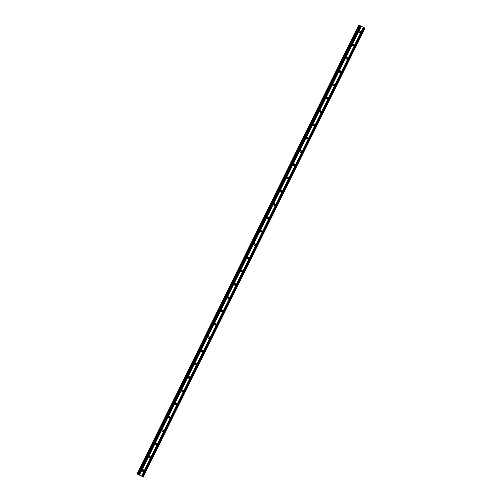 <?xml version="1.0" encoding="UTF-8"?>
<svg xmlns="http://www.w3.org/2000/svg" width="502" height="502" viewBox="0 0 502 502"><rect width="100%" height="100%" fill="white"/><g stroke="black" fill="none" stroke-linecap="round" stroke-linejoin="round"><path stroke-width="0.75" d="M142.298 470.186A0.835 0.816 -71.7 0 1 143.29 469.759A0.835 0.816 -71.7 0 1 143.76 470.92A0.835 0.816 -71.7 0 1 142.769 471.347A0.835 0.816 -71.7 0 1 142.298 470.186M142.982 469.721A0.835 0.816 -71.7 0 1 142.499 471.196M148.868 456.889A0.835 0.816 -71.7 0 1 149.86 456.462A0.835 0.816 -71.7 0 1 150.33 457.623A0.835 0.816 -71.7 0 1 149.339 458.044A0.835 0.816 -71.7 0 1 148.868 456.889M149.558 456.425A0.835 0.816 -71.7 0 1 149.069 457.899M155.444 443.592A0.835 0.816 -71.7 0 1 156.436 443.166A0.835 0.816 -71.7 0 1 156.9 444.326A0.835 0.816 -71.7 0 1 155.909 444.747A0.835 0.816 -71.7 0 1 155.444 443.592M156.128 443.128A0.835 0.816 -71.7 0 1 155.639 444.596M162.014 430.296A0.835 0.816 -71.7 0 1 163.006 429.869A0.835 0.816 -71.7 0 1 163.47 431.03A0.835 0.816 -71.7 0 1 162.479 431.45A0.835 0.816 -71.7 0 1 162.014 430.296M162.698 429.831A0.835 0.816 -71.7 0 1 162.215 431.3M168.584 416.999A0.835 0.816 -71.7 0 1 169.576 416.572A0.835 0.816 -71.7 0 1 170.046 417.727A0.835 0.816 -71.7 0 1 169.055 418.153A0.835 0.816 -71.7 0 1 168.584 416.999M169.274 416.534A0.835 0.816 -71.7 0 1 168.785 418.003M175.154 403.702A0.835 0.816 -71.7 0 1 176.146 403.275A0.835 0.816 -71.7 0 1 176.616 404.43A0.835 0.816 -71.7 0 1 175.625 404.857A0.835 0.816 -71.7 0 1 175.154 403.702M175.844 403.238A0.835 0.816 -71.7 0 1 175.355 404.706M181.73 390.405A0.835 0.816 -71.7 0 1 182.722 389.979A0.835 0.816 -71.7 0 1 183.186 391.133A0.835 0.816 -71.7 0 1 182.195 391.56A0.835 0.816 -71.7 0 1 181.73 390.405M182.414 389.941A0.835 0.816 -71.7 0 1 181.931 391.409M188.3 377.109A0.835 0.816 -71.7 0 1 189.292 376.682A0.835 0.816 -71.7 0 1 189.762 377.837A0.835 0.816 -71.7 0 1 188.771 378.263A0.835 0.816 -71.7 0 1 188.3 377.109M188.984 376.644A0.835 0.816 -71.7 0 1 188.501 378.113M194.87 363.812A0.835 0.816 -71.7 0 1 195.862 363.385A0.835 0.816 -71.7 0 1 196.332 364.54A0.835 0.816 -71.7 0 1 195.341 364.967A0.835 0.816 -71.7 0 1 194.87 363.812M195.56 363.348A0.835 0.816 -71.7 0 1 195.071 364.816M201.446 350.515A0.835 0.816 -71.7 0 1 202.438 350.089A0.835 0.816 -71.7 0 1 202.902 351.243A0.835 0.816 -71.7 0 1 201.911 351.67A0.835 0.816 -71.7 0 1 201.446 350.515M202.13 350.051A0.835 0.816 -71.7 0 1 201.641 351.519M208.016 337.218A0.835 0.816 -71.7 0 1 209.008 336.792A0.835 0.816 -71.7 0 1 209.472 337.946A0.835 0.816 -71.7 0 1 208.481 338.373A0.835 0.816 -71.7 0 1 208.016 337.218M208.7 336.754A0.835 0.816 -71.7 0 1 208.217 338.222M214.586 323.922A0.835 0.816 -71.7 0 1 215.578 323.495A0.835 0.816 -71.7 0 1 216.048 324.65A0.835 0.816 -71.7 0 1 215.057 325.076A0.835 0.816 -71.7 0 1 214.586 323.922M215.276 323.451A0.835 0.816 -71.7 0 1 214.787 324.926M221.156 310.625A0.835 0.816 -71.7 0 1 222.148 310.198A0.835 0.816 -71.7 0 1 222.618 311.353A0.835 0.816 -71.7 0 1 221.627 311.78A0.835 0.816 -71.7 0 1 221.156 310.625M221.846 310.154A0.835 0.816 -71.7 0 1 221.357 311.629M227.732 297.322A0.835 0.816 -71.7 0 1 228.724 296.902A0.835 0.816 -71.7 0 1 229.188 298.056A0.835 0.816 -71.7 0 1 228.197 298.483A0.835 0.816 -71.7 0 1 227.732 297.322M228.416 296.858A0.835 0.816 -71.7 0 1 227.933 298.332M234.302 284.025A0.835 0.816 -71.7 0 1 235.294 283.605A0.835 0.816 -71.7 0 1 235.764 284.76A0.835 0.816 -71.7 0 1 234.773 285.186A0.835 0.816 -71.7 0 1 234.302 284.025M234.986 283.561A0.835 0.816 -71.7 0 1 234.503 285.036M240.872 270.729A0.835 0.816 -71.7 0 1 241.864 270.308A0.835 0.816 -71.7 0 1 242.334 271.463A0.835 0.816 -71.7 0 1 241.343 271.889A0.835 0.816 -71.7 0 1 240.872 270.729M241.562 270.264A0.835 0.816 -71.7 0 1 241.073 271.739M247.448 257.432A0.835 0.816 -71.7 0 1 248.44 257.005A0.835 0.816 -71.7 0 1 248.904 258.166A0.835 0.816 -71.7 0 1 247.913 258.593A0.835 0.816 -71.7 0 1 247.448 257.432M248.132 256.968A0.835 0.816 -71.7 0 1 247.649 258.442M254.018 244.135A0.835 0.816 -71.7 0 1 255.01 243.708A0.835 0.816 -71.7 0 1 255.474 244.869A0.835 0.816 -71.7 0 1 254.483 245.296A0.835 0.816 -71.7 0 1 254.018 244.135M254.702 243.671A0.835 0.816 -71.7 0 1 254.219 245.145M260.588 230.838A0.835 0.816 -71.7 0 1 261.58 230.412A0.835 0.816 -71.7 0 1 262.05 231.573A0.835 0.816 -71.7 0 1 261.059 231.999A0.835 0.816 -71.7 0 1 260.588 230.838M261.278 230.374A0.835 0.816 -71.7 0 1 260.789 231.849M267.158 217.542A0.835 0.816 -71.7 0 1 268.15 217.115A0.835 0.816 -71.7 0 1 268.62 218.276A0.835 0.816 -71.7 0 1 267.629 218.703A0.835 0.816 -71.7 0 1 267.158 217.542M267.848 217.077A0.835 0.816 -71.7 0 1 267.359 218.552M273.734 204.245A0.835 0.816 -71.7 0 1 274.726 203.818A0.835 0.816 -71.7 0 1 275.19 204.979A0.835 0.816 -71.7 0 1 274.199 205.406A0.835 0.816 -71.7 0 1 273.734 204.245M274.418 203.781A0.835 0.816 -71.7 0 1 273.935 205.255M280.304 190.948A0.835 0.816 -71.7 0 1 281.296 190.522A0.835 0.816 -71.7 0 1 281.766 191.682A0.835 0.816 -71.7 0 1 280.775 192.109A0.835 0.816 -71.7 0 1 280.304 190.948M280.994 190.484A0.835 0.816 -71.7 0 1 280.505 191.959M286.874 177.652A0.835 0.816 -71.7 0 1 287.866 177.225A0.835 0.816 -71.7 0 1 288.336 178.386A0.835 0.816 -71.7 0 1 287.345 178.812A0.835 0.816 -71.7 0 1 286.874 177.652M287.564 177.187A0.835 0.816 -71.7 0 1 287.075 178.662M293.45 164.355A0.835 0.816 -71.7 0 1 294.442 163.928A0.835 0.816 -71.7 0 1 294.906 165.089A0.835 0.816 -71.7 0 1 293.915 165.516A0.835 0.816 -71.7 0 1 293.45 164.355M294.134 163.89A0.835 0.816 -71.7 0 1 293.651 165.365M300.02 151.058A0.835 0.816 -71.7 0 1 301.012 150.631A0.835 0.816 -71.7 0 1 301.476 151.792A0.835 0.816 -71.7 0 1 300.485 152.219A0.835 0.816 -71.7 0 1 300.02 151.058M300.704 150.594A0.835 0.816 -71.7 0 1 300.221 152.068M306.59 137.761A0.835 0.816 -71.7 0 1 307.582 137.335A0.835 0.816 -71.7 0 1 308.052 138.496A0.835 0.816 -71.7 0 1 307.061 138.922A0.835 0.816 -71.7 0 1 306.59 137.761M307.28 137.297A0.835 0.816 -71.7 0 1 306.791 138.772M313.16 124.465A0.835 0.816 -71.7 0 1 314.152 124.038A0.835 0.816 -71.7 0 1 314.622 125.199A0.835 0.816 -71.7 0 1 313.631 125.625A0.835 0.816 -71.7 0 1 313.16 124.465M313.85 124A0.835 0.816 -71.7 0 1 313.361 125.475M319.736 111.168A0.835 0.816 -71.7 0 1 320.728 110.741A0.835 0.816 -71.7 0 1 321.192 111.902A0.835 0.816 -71.7 0 1 320.201 112.329A0.835 0.816 -71.7 0 1 319.736 111.168M320.42 110.704A0.835 0.816 -71.7 0 1 319.937 112.178M326.306 97.871A0.835 0.816 -71.7 0 1 327.298 97.444A0.835 0.816 -71.7 0 1 327.768 98.605A0.835 0.816 -71.7 0 1 326.777 99.032A0.835 0.816 -71.7 0 1 326.306 97.871M326.997 97.407A0.835 0.816 -71.7 0 1 326.507 98.881M332.876 84.574A0.835 0.816 -71.7 0 1 333.868 84.148A0.835 0.816 -71.7 0 1 334.338 85.309A0.835 0.816 -71.7 0 1 333.347 85.735A0.835 0.816 -71.7 0 1 332.876 84.574M333.566 84.11A0.835 0.816 -71.7 0 1 333.077 85.585M339.452 71.278A0.835 0.816 -71.7 0 1 340.444 70.851A0.835 0.816 -71.7 0 1 340.908 72.012A0.835 0.816 -71.7 0 1 339.917 72.439A0.835 0.816 -71.7 0 1 339.452 71.278M340.136 70.813A0.835 0.816 -71.7 0 1 339.653 72.288M346.022 57.981A0.835 0.816 -71.7 0 1 347.014 57.554A0.835 0.816 -71.7 0 1 347.478 58.715A0.835 0.816 -71.7 0 1 346.487 59.142A0.835 0.816 -71.7 0 1 346.022 57.981M346.706 57.517A0.835 0.816 -71.7 0 1 346.223 58.991M352.592 44.684A0.835 0.816 -71.7 0 1 353.584 44.258A0.835 0.816 -71.7 0 1 354.054 45.418A0.835 0.816 -71.7 0 1 353.063 45.845A0.835 0.816 -71.7 0 1 352.592 44.684M353.282 44.22A0.835 0.816 -71.7 0 1 352.793 45.695M359.162 31.388A0.835 0.816 -71.7 0 1 360.16 30.961A0.835 0.816 -71.7 0 1 360.624 32.122A0.835 0.816 -71.7 0 1 359.633 32.548A0.835 0.816 -71.7 0 1 359.162 31.388M359.852 30.923A0.835 0.816 -71.7 0 1 359.363 32.398M143.252 476.9L365.048 28.131L359.921 25.546L359.369 25.307L137.579 474.076L143.252 476.9L136.952 473.869L138.106 474.377L137.573 474.076L359.369 25.307M358.748 25.1L137.052 473.901M359.338 25.37L358.848 25.131M140.114 475.413L140.742 475.695M140.811 475.733L140.303 475.476M363.467 27.328L141.671 476.097M363.41 27.296L141.614 476.065M364.032 27.61L142.235 476.379M364.126 27.654L142.33 476.423M364.797 27.993L143.001 476.762M359.539 25.364L137.743 474.133M359.921 25.546L138.125 474.315M360.593 25.878L138.797 474.654M360.656 25.916L138.859 474.685M361.22 26.198L139.424 474.967M361.308 26.242L139.512 475.011M358.911 25.163L137.115 473.932"/></g></svg>
